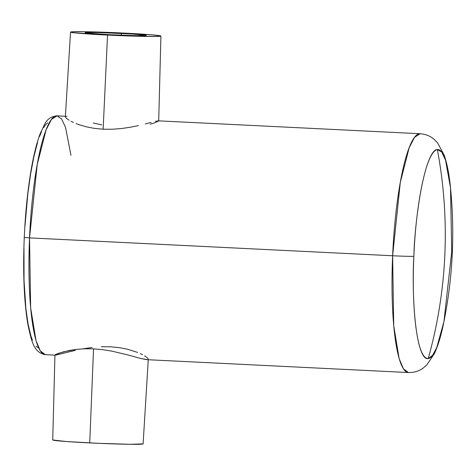 <?xml version="1.0" encoding="UTF-8"?>
<svg xmlns="http://www.w3.org/2000/svg" width="476" height="476" viewBox="0 0 476 476"><rect width="100%" height="100%" fill="white"/><g stroke="black" fill="none" stroke-linecap="round" stroke-linejoin="round"><path stroke-width="0.71" d="M75.351 350.378L55.71 355.126L54.954 355.019L56.037 354.334L58.875 353.21L69.246 350.485L76.446 349.378L84.663 348.777L93.546 348.854L102.762 349.67L111.8 351.115L128.27 355.031L111.8 351.115L102.762 349.67L93.546 348.854L89.732 442.918A45.238 1.374 2.5 0 0 143.109 443.894L148.256 359.737M147.512 359.642L140.777 358.505L130.912 355.762M144.591 355.816L147.298 357.708L148.292 359.047M140.295 353.585L142.627 354.721M101.305 346.754L110.509 346.79L119.387 347.647L127.503 349.223L137.594 352.43M121.279 33.403A30.696 0.934 -177.5 0 1 146.394 35.414A30.696 0.934 -177.5 0 1 110.17 34.754L137.719 35.688L146.388 35.402L132.399 34.022L98.324 32.547L87.227 32.487L85.061 32.755L85.734 32.963L110.17 34.754A30.696 0.934 -177.5 0 1 85.055 32.737A30.696 0.934 -177.5 0 1 121.279 33.403L121.196 35.236L121.279 33.403M103.137 129.21L107.54 35.075A45.238 1.374 -177.5 0 1 70.531 32.106A45.238 1.374 -177.5 0 1 123.909 33.082A45.238 1.374 -177.5 0 1 160.918 36.051A45.238 1.374 -177.5 0 1 107.54 35.075L103.137 129.21L94.296 128.359L103.137 129.21L112.395 129.246L103.137 129.21M86.18 126.789L94.296 128.359L86.18 126.789L79.141 124.724L86.18 126.789M76.083 123.581L79.141 124.724L76.083 123.581M71.037 121.291L73.381 122.427L71.037 121.291M66.348 118.298L69.062 120.19L66.348 118.298L65.349 116.864M70.531 32.106L65.349 116.959M158.454 120.844L420.135 133.726L414.578 137.261L409.152 147.78L400.298 182.409L392.629 255.767A19.385 0.589 2.5 0 0 413.858 256.35C414.429 225.874 423.277 152.671 437.355 149.541L441.764 152.046L445.548 160.192L450.51 187.83L451.718 251.739L443.924 321.681L436.766 347.51L432.541 355.429L428.227 358.553C437.747 324.59 443.293 289.949 444.846 254.642C446.375 219.329 443.876 184.295 437.355 149.541C427.299 149.333 416.036 200.539 413.858 256.35C411.157 312.226 418.047 361.224 428.227 358.553A104.655 18.802 92.8 0 0 443.924 321.681C452.765 277.395 454.961 232.776 450.51 187.83A104.655 18.802 92.8 0 0 437.355 149.541A452.367 444.792 83.1 0 1 444.846 254.642A452.367 444.792 83.1 0 1 428.227 358.553C414.275 358.833 411.764 287.01 413.858 256.35A19.385 0.589 -177.5 0 1 392.629 255.767A119.553 21.48 -87.2 0 1 420.135 133.726C425.8 134.202 430.506 136.112 434.249 139.462L437.658 142.978L444.144 155.069C447.142 163.732 449.267 174.65 450.51 187.83M24.371 237.441L24.264 237.47C25.353 213.159 27.608 190.858 31.023 170.569C33.606 155.408 36.622 143.193 40.073 133.923L44.732 124.063C47.183 119.155 51.289 116.412 57.055 115.852A119.553 21.48 92.8 0 0 29.548 237.893L24.264 237.47L29.548 237.893L37.217 164.535L46.071 129.906L51.497 119.387L57.055 115.852L61.6 118.964L65.539 127.389L70.966 155.355M29.548 237.893L392.629 255.767L29.548 237.893A119.553 21.48 92.8 0 0 45.297 354.668L40.282 350.866L36.039 340.643L30.642 307.835L29.548 237.893M93.189 122.998L101.804 124.879M66.134 116.352L66.943 116.34M121.57 128.526L112.395 129.246L121.57 128.526L130.329 127.229L121.57 128.526M138.367 125.604L130.329 127.229L138.367 125.604M151.118 122.451L145.358 123.933L151.118 122.451M157.937 120.874L155.36 121.386L157.937 120.874M443.924 321.681C441.389 334.676 438.206 345.338 434.368 353.662L426.728 365.056L422.991 368.222C418.934 371.185 414.066 372.625 408.378 372.541A119.553 21.48 -87.2 0 1 392.629 255.767L393.723 325.709L399.12 358.517L403.362 368.739L408.378 372.541L146.697 359.66L140.777 358.505L128.27 355.031M54.948 355.054L52.723 439.949A45.238 1.374 2.5 0 0 89.732 442.918L93.546 348.854L84.663 348.777L76.446 349.378L63.344 351.841L55.448 354.632M23.984 248.496L24.038 280.465L25.883 308.519L28.036 323.829L30.833 335.717L32.445 340.239M35.997 346.195L37.913 347.581M47.731 122.802L45.672 124.67L43.608 127.604M41.555 131.566L39.532 136.523M37.562 142.431L33.85 156.854L30.553 174.275L27.81 194.035L24.948 226.356M160.918 36.051L158.698 120.952L154.742 122.802L150.285 124.165M107.54 35.075L74.22 32.814L71.531 32.439L70.537 32.124L71.275 31.892L83.312 31.702L132.423 33.528L152.939 34.921L160.912 36.027L157.723 36.42L141.366 36.331L107.54 35.075M83.383 348.759L92.1 347.474M52.729 439.973L66.42 441.538L98.562 443.329L130.329 444.298L143.109 443.876M57.055 115.852L65.385 116.263M24.264 237.47C22.854 272.034 24.014 300.743 27.727 323.597C31.583 341.857 33.802 352.514 45.297 354.668L55.186 355.155"/></g></svg>
